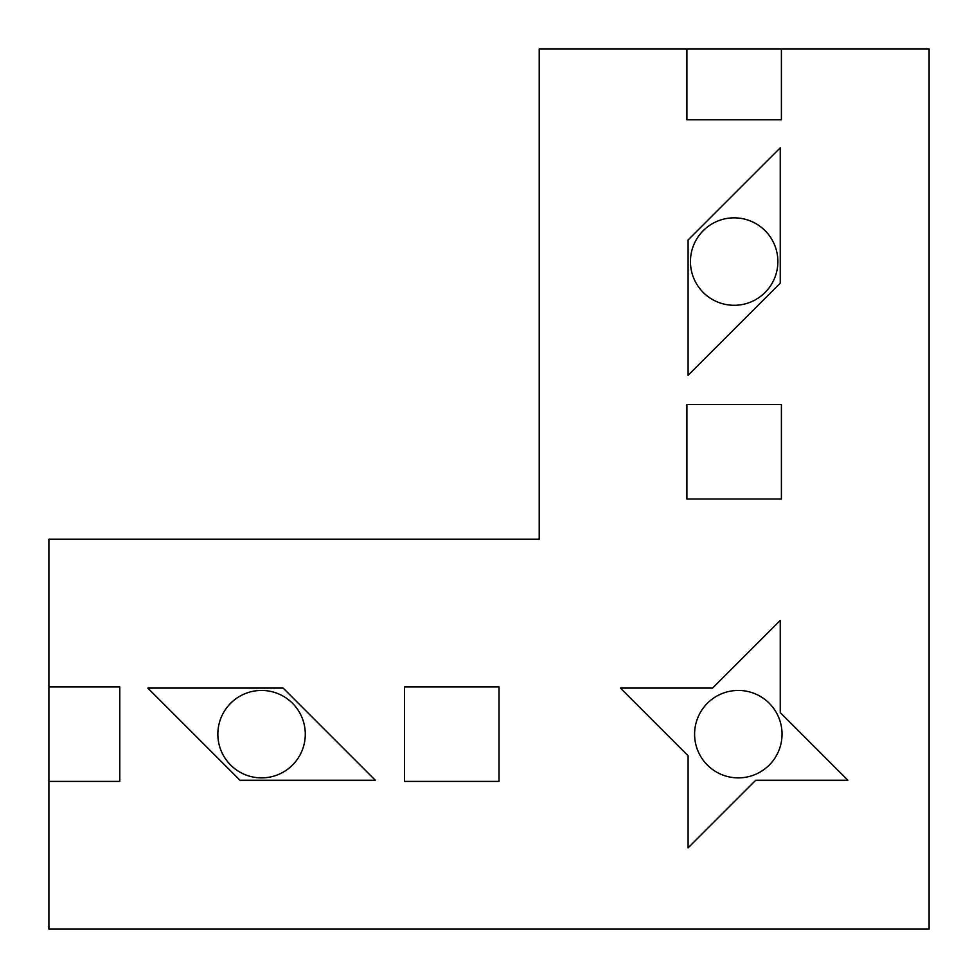 <?xml version="1.0" encoding="UTF-8"?>
<svg xmlns="http://www.w3.org/2000/svg" width="978" height="978" viewBox="0 0 978 978"><rect width="100%" height="100%" fill="white"/><g stroke="black" fill="none" stroke-linecap="round" stroke-linejoin="round"><path stroke-width="1.47" d="M688.084 239.977L780.248 147.812L780.248 283.155L688.084 375.307L688.084 239.977M777.877 261.566A43.717 43.717 0 0 0 734.16 217.849A43.717 43.717 0 0 0 690.444 261.566A43.717 43.717 0 0 0 734.16 305.283A43.717 43.717 0 0 0 777.877 261.566M375.307 780.236L239.977 780.236L147.812 688.084L283.155 688.084L375.307 780.236M305.283 734.16A43.717 43.717 0 0 0 261.566 690.444A43.717 43.717 0 0 0 217.849 734.16A43.717 43.717 0 0 0 261.566 777.877A43.717 43.717 0 0 0 305.283 734.16M847.902 780.236L755.762 780.236L688.084 847.902L688.084 755.762L620.407 688.084L712.571 688.084L780.248 620.407L780.248 712.571L847.902 780.236M782.033 734.16A43.717 43.717 0 0 0 738.317 690.444A43.717 43.717 0 0 0 694.6 734.16A43.717 43.717 0 0 0 738.317 777.877A43.717 43.717 0 0 0 782.033 734.16M781.41 48.9L929.1 48.9L929.1 929.1L48.9 929.1L48.9 539.208L539.208 539.208L539.208 48.9L781.41 48.9L781.41 119.793L686.898 119.793L686.898 48.9M404.525 686.898L499.037 686.898L499.037 781.41L404.525 781.41L404.525 686.898M48.9 686.898L119.793 686.898L119.793 781.41L48.9 781.41M686.898 499.037L686.898 404.525L781.41 404.525L781.41 499.037L686.898 499.037"/></g></svg>
